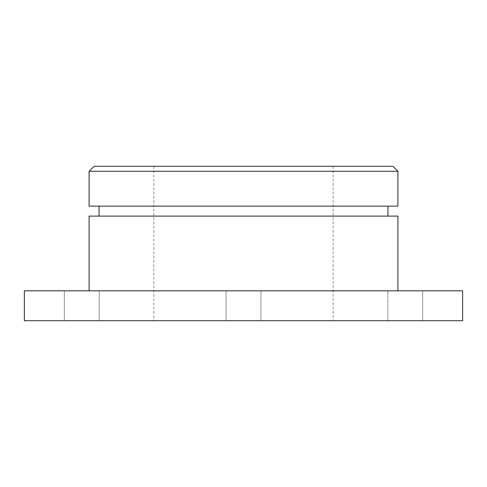 <?xml version="1.0" encoding="UTF-8"?>
<svg xmlns="http://www.w3.org/2000/svg" width="487" height="487" viewBox="0 0 487 487"><rect width="100%" height="100%" fill="white"/><g stroke="black" fill="none" stroke-linecap="round" stroke-linejoin="round"><path stroke-width="0.37" stroke-dasharray="2.44 1.83" d="M153.849 166.298L153.849 320.702L333.151 320.702L333.151 166.298L153.849 166.298L333.151 166.298M153.849 320.702L333.151 320.702M24.35 320.702L462.65 320.702M422.686 320.702L387.822 320.702L422.686 320.702L387.822 320.702L422.686 320.702L422.686 290.818L387.822 290.818L387.822 320.702L387.822 290.818L422.686 290.818L387.822 290.818L422.686 290.818L422.686 320.702M260.935 320.702L226.065 320.702L260.935 320.702L226.065 320.702L260.935 320.702L260.935 290.818L226.065 290.818L260.935 290.818L226.065 290.818L260.935 290.818L260.935 320.702M99.178 320.702L64.314 320.702L99.178 320.702L64.314 320.702L99.178 320.702L99.178 290.818L64.314 290.818L99.178 290.818L64.314 290.818L99.178 290.818L99.178 320.702M24.35 290.818L462.65 290.818M89.097 290.818L397.903 290.818L89.097 290.818M226.065 290.818L226.065 320.702L226.065 290.818M64.314 290.818L64.314 320.702L64.314 290.818M89.097 216.106L397.903 216.106M99.062 216.106L387.938 216.106L99.062 216.106M99.062 206.147L387.938 206.147L99.062 206.147M89.097 206.147L397.903 206.147M89.097 171.278L397.903 171.278M94.082 166.298L392.918 166.298"/><path stroke-width="0.73" d="M24.35 320.702L462.65 320.702L462.65 290.818L24.35 290.818L24.35 320.702M397.903 290.818L397.903 216.106L89.097 216.106L89.097 290.818M387.938 216.106L387.938 206.147M99.062 216.106L99.062 206.147M89.097 206.147L397.903 206.147L397.903 171.278L89.097 171.278L89.097 206.147M397.903 171.278L392.918 166.298L94.082 166.298L89.097 171.278"/></g></svg>
